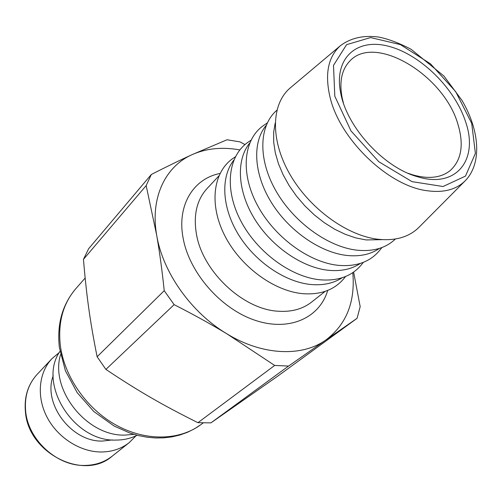 <?xml version="1.0" encoding="UTF-8"?>
<svg xmlns="http://www.w3.org/2000/svg" width="502" height="502" viewBox="0 0 502 502"><rect width="100%" height="100%" fill="white"/><g stroke="black" fill="none" stroke-linecap="round" stroke-linejoin="round"><path stroke-width="0.75" d="M59.311 352.473L51.944 358.66C38.685 372.647 36.332 396.705 47.069 417.237C57.761 437.769 80.345 452.076 101.379 451.995C112.147 451.863 121.428 448.738 129.221 442.62L135.998 435.786M53.231 375.697C42.413 403.47 71.522 442.262 102.596 441.057L112.354 439.928M59.951 351.4C37.273 383.44 73.618 441.98 115.962 440.072C123.68 440.072 130.733 438.459 137.121 435.234M60.56 354.619C49.685 389.677 86.859 436.439 124.885 435.096L133.959 434.362M83.451 259.371L88.628 248.735L151.34 174.476C166.162 166.909 179.741 160.301 192.078 154.654C165.265 166.526 150.048 197.832 156.68 235.149L146.164 185.596L83.451 259.371C86.564 296.193 89.996 321.236 97.118 356.753L164.229 290.683C162.159 270.823 159.642 252.311 156.68 235.149C162.711 272.272 191.155 312.577 226.917 333.843C210.47 323.903 192.875 314.177 174.125 304.658L164.229 290.683M288.55 366.071L210.947 422.866L197.926 422.684L274.676 365.437L226.917 333.843C262.559 355.667 302.135 357.054 325.974 339.917L288.55 366.071L274.676 365.437M174.125 304.658L105.897 369.403C138.74 391.328 162.41 404.97 197.926 422.684M105.897 369.403L97.118 356.753M210.947 422.866L277.568 376.268L357.06 318.324L325.974 339.917C346.449 324.33 355.385 301.903 352.787 272.642M239.83 149.922C222.317 146.741 206.404 148.322 192.078 154.654L227.029 139.757L239.981 141.884L244.982 144.595M146.164 185.596L151.34 174.476M275.171 123.122L273.665 132.258L273.697 142.204L275.291 152.752L278.434 163.665L283.084 174.696L289.133 185.577L296.456 196.056L304.883 205.883L314.214 214.818L324.217 222.65L334.665 229.207L345.294 234.334L355.868 237.929L366.14 239.937L382.417 239.642M290.821 87.43L290.162 87.988C271.281 103.958 270.07 139.487 289.61 173.817C309.044 208.142 346.644 235.633 377.975 239.247C395.225 241.048 408.791 237.17 418.674 227.607L419.283 226.992M276.878 110.252C259.101 125.4 257.695 158.494 275.523 190.17C293.25 221.846 327.894 247.034 357.091 250.191C373.231 251.759 385.994 248.032 395.381 239.002M234.145 157.634L233.022 158.387C213.187 171.998 208.794 204.207 224.626 235.394C240.339 266.587 274.174 291.386 303.296 293.714C320.822 294.862 334.313 289.867 343.782 278.729L344.629 277.669M233.844 160.119C220.46 177.106 221.796 207.483 238.494 234.666C255.154 261.856 285.268 282.249 311.246 284.534C323.338 285.531 333.629 283.272 342.126 277.763M248.986 141.595L247.862 142.355C228.103 156.053 224.105 188.601 240.452 220.252C256.679 251.91 291.066 277.229 320.452 279.827C338.028 281.139 351.538 276.282 360.994 265.263L361.848 264.209M249.676 143.114C235.978 159.994 237.339 190.848 254.445 218.728C271.513 246.614 302.336 267.761 328.747 270.314C341.234 271.45 351.783 269.141 360.386 263.399M264.466 124.86L263.349 125.632C243.677 139.399 240.094 172.299 256.986 204.439C273.747 236.58 308.711 262.439 338.367 265.338C355.987 266.813 369.51 262.107 378.941 251.22L379.801 250.165M266.192 125.387C252.18 142.122 253.566 173.447 271.111 202.061C288.606 230.675 320.182 252.619 347.026 255.468C359.928 256.748 370.727 254.395 379.424 248.402M353.615 272.071L360.185 306.647L357.06 318.324M343.418 103.042L342.188 98.053C339.145 82.121 341.592 69.891 349.53 61.363C374.567 32.981 444.308 75.269 457.981 124.452C464.086 144.902 461.463 160.301 450.118 170.642C440.963 177.852 428.57 179.277 412.945 174.922L408.076 173.29M465.724 122.174C455.082 88.653 420.827 54.718 388.937 46.366C356.985 37.581 333.341 57.975 340.77 93.397C347.089 127.514 383.992 167.605 417.469 176.723C456.362 188.909 478.726 159.598 465.724 122.174M60.296 345.175C57.887 322.403 63.057 303.572 75.815 288.694C62.292 304.683 56.808 324.292 59.374 347.522L65.392 370.733L77.157 392.608L93.811 411.508L114.105 426.029L130.056 433.119L138.521 435.585L147.036 437.204L155.513 437.964L163.865 437.844L172.017 436.865L179.873 435.021L187.365 432.347L194.406 428.859L200.919 424.617C179.44 440.587 145.825 441.49 116.194 425.163C86.589 408.829 64.2 376.563 60.296 345.175M129.221 442.62L112.316 456.073C104.623 462.122 95.499 465.241 84.945 465.429C57.178 466.408 28.062 439.909 25.652 411.22C24.347 396.48 28.175 384.206 37.135 374.392L51.944 358.66M464.984 181.015C482.278 163.57 479.705 130.545 461.978 100.381L443.95 76.066L411.157 49.315C398.933 42.952 388.021 38.849 378.42 37.016C363.392 35.09 350.729 37.983 340.425 45.688C328.044 56.851 324.606 74.127 330.115 97.507C340.049 139.681 388.592 186.073 427.12 190.735C443.348 192.963 455.967 189.718 464.984 181.015L418.674 227.607M334.809 96.215L333.497 65.36L346.587 44.659L370.601 37.575L400.427 44.615L430.521 63.854L455.722 91.69L471.704 123.36L475.394 153.386L465.479 176.102L443.046 186.518L412.023 181.642L378.847 161.751L351.005 130.94L334.809 96.215M220.039 173.454C193.408 178.618 176.798 205.174 183.111 238.042C189.26 272.712 220.811 308.855 255.003 320.27C289.234 331.891 319.674 317.935 327.699 290.42M325.177 291.355L311.516 302.154C302.675 309.05 291.631 312.081 278.378 311.234C243.269 309.659 202.582 271.607 196.458 234.196C193.245 215.132 196.759 199.934 207.006 188.614L218.897 175.888M85.145 278.052L75.815 288.694M203.147 422.966L200.919 424.617M37.135 374.392C27.986 384.45 24.083 396.913 25.42 411.765C28.206 453.331 84.085 481.292 112.316 456.073M235.382 156.8L233.022 158.387M345.564 276.508L343.782 278.729M250.981 140.234L247.862 142.355M363.366 262.333L360.994 265.263M267.277 122.927L263.349 125.632M381.959 247.524L378.941 251.22M340.425 45.688L290.162 87.988M412.945 174.922L417.469 176.723M342.188 98.053L340.77 93.397"/></g></svg>
